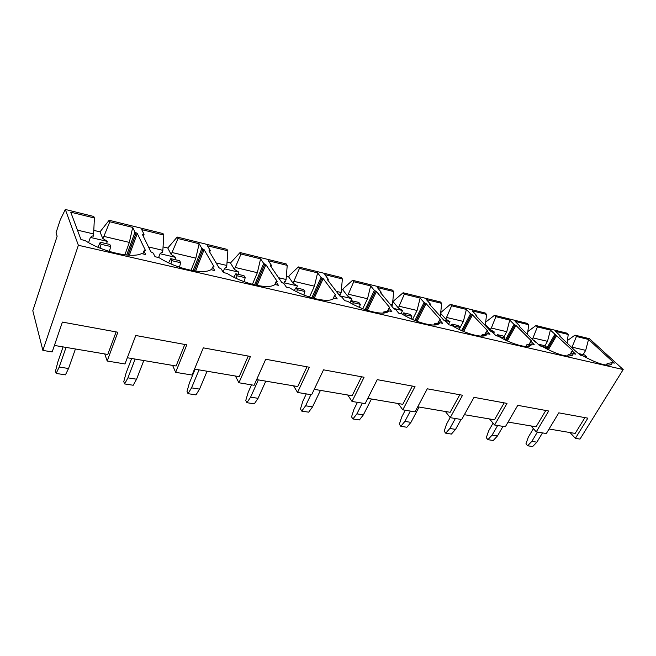 <?xml version="1.0" encoding="UTF-8"?>
<svg xmlns="http://www.w3.org/2000/svg" width="656" height="656" viewBox="0 0 656 656"><rect width="100%" height="100%" fill="white"/><g stroke="black" fill="none" stroke-linecap="round" stroke-linejoin="round"><path stroke-width="0.98" d="M148.518 246.943L162.852 250.338L162.491 252.462L161.614 252.257L160.048 253.733L175.71 257.398L174.857 259.604M77.449 230.133L93.619 233.954L93.316 236.185L92.373 235.963L90.356 237.415L107.338 241.392L102.721 238.399L103.878 236.39L129.347 242.408L124.878 254.823M162.852 250.338L163.779 235.045L162.991 233.552L109.15 220.268L100.015 231.855L93.792 230.371M175.71 257.398L171.159 254.503L177.997 238.546L199.129 243.737L201.859 248.427L204.106 249.674L213.971 266.566L212.651 267L214.709 270.534L210.97 269.673C203.483 274.815 176.144 268.722 159.023 257.636L155.021 256.709L153.258 253.109L150.88 251.797L142.549 234.725L144.041 234.356L141.721 229.625L163.779 235.045M103.878 236.39L109.806 221.777L132.701 227.411L129.347 242.408M132.701 227.411L134.972 232.167L137.26 233.413L145.468 250.526L143.918 250.953L145.624 254.528L141.565 253.593C132.241 258.612 102.41 251.953 85.009 240.49L80.959 239.547L70.75 212.183L94.398 217.989L93.767 216.48L65.313 209.461L60.188 220.031L56.031 232.806L57.154 236.185L32.8 310.731L42.87 350.402L52.177 351.936L62.402 322.088L117.859 332.223L107.19 361.021L124.968 363.957L135.767 335.495L186.804 344.826L175.652 372.329L192.06 375.035L203.311 347.852L250.444 356.462L238.915 382.768L254.102 385.277L265.713 359.258L309.361 367.237L297.537 392.452L311.641 394.781L323.523 369.828L364.072 377.241L352.026 401.447L365.154 403.612L377.249 379.652L415.01 386.556L402.792 409.828L415.043 411.853L427.294 388.803L462.546 395.248L450.213 417.659L461.668 419.545L474.026 397.347L507.014 403.383L494.599 424.99L505.341 426.761L517.773 405.342L548.703 411L536.247 431.861L546.333 433.526L558.797 412.845L587.858 418.159L575.386 438.323L580.002 439.085L623.2 369.549L78.376 245.278L65.313 209.461M216.119 262.941L226.812 265.467L226.386 267.492L225.582 267.304L224.393 268.804L238.882 272.191L238.005 274.298M172.323 252.576L195.841 258.144L191.035 270.338M226.812 265.467L227.862 250.797L226.935 249.321L177.177 237.046L167.788 248.025L163.065 246.902M238.882 272.191L234.413 269.378L241.023 254.036L260.588 258.849L263.704 263.474L265.893 264.688L277.168 281.391L276.02 281.768L278.382 285.286L274.938 284.491C269.017 289.731 243.868 284.122 227.042 273.396L223.36 272.543L221.269 269.017L218.948 267.722L208.977 250.863L210.256 250.477L207.468 245.787L227.862 250.797M199.129 243.737L195.841 258.144M278.529 277.701L286.073 279.489L285.598 281.424L284.852 281.244L283.999 282.761L297.439 285.909L296.545 287.927M235.578 267.541L257.349 272.691L252.404 284.343M286.073 279.489L287.23 265.393L286.188 263.925L240.071 252.552L230.477 262.99L227.05 262.17M297.439 285.909L293.052 283.179L299.439 268.394L317.611 272.863L321.055 277.431L323.187 278.603L335.593 295.02L334.626 295.43L337.258 298.931L334.06 298.193C329.509 303.49 306.295 298.316 289.772 287.927L286.369 287.139L283.999 283.671L281.744 282.424L270.403 265.787L271.502 265.418L268.312 260.744L287.23 265.393M260.588 258.849L257.349 272.691M336.323 291.371L341.136 292.51L340.62 294.364L339.923 294.2L339.373 295.38M294.208 281.408L314.429 286.196L309.493 297.07M341.136 292.51L342.375 278.948L341.235 277.504L298.373 266.935L289.78 275.118L288.64 276.873L286.336 276.315M339.693 295.799L351.87 298.652L347.557 295.995L353.74 281.744L370.656 285.901L374.379 290.411L376.454 291.543L389.828 307.713L389.008 308.099L391.853 311.575L388.885 310.895C385.515 316.233 364.023 311.444 347.803 301.375L344.654 300.645L342.047 297.234L339.857 296.02L327.377 279.62L328.32 279.267L324.794 274.626L342.375 278.948M317.611 272.863L314.429 286.196M389.992 304.072L392.427 304.646L391.903 306.368M348.705 294.306L367.532 298.759L362.743 308.722M392.427 304.646L393.739 291.576L392.518 290.149L352.575 280.301L343.875 288.099L342.744 289.78L341.415 289.46M393.616 308.427L402.587 310.526L398.348 307.943L404.342 294.183L420.135 298.062L424.088 302.506L426.105 303.605L440.291 319.529L439.586 319.89L442.62 323.342L439.856 322.703L439.536 323.162C436.314 327.852 416.995 323.252 401.652 313.847L398.725 313.174L395.921 309.812L393.797 308.648L380.349 292.494L381.169 292.15L377.348 287.549L393.739 291.576M370.656 285.901L367.532 298.759M382.768 313.092L383.678 312.002L388.885 310.895M399.488 306.319L417.068 310.477L412.509 319.464M440.324 315.979L441.701 303.367L440.414 301.957L403.104 292.756L392.723 301.711M443.792 320.177L449.959 321.62L445.801 319.111L451.607 305.803L466.391 309.435L470.532 313.814L472.5 314.88L487.359 330.542L486.867 331.059L489.95 334.306L487.375 333.707L486.768 334.634C483.538 338.627 466.17 334.199 451.746 325.458L449.024 324.827L446.055 321.522L443.989 320.39L429.746 304.491L430.361 304.031L426.384 299.603L441.701 303.367M420.135 298.062L417.068 310.477M433.755 325.023L434.641 323.728L439.856 322.703M446.933 317.537L463.374 321.432L459.479 328.763M485.284 325.54L486.58 314.396L485.235 313.01L450.311 304.4L440.693 312.633M525.915 346.458L526.571 344.884L531.77 343.998L530.991 345.302C527.801 348.705 512.074 344.433 498.47 336.282L495.928 335.692L492.828 332.444L490.811 331.346L475.903 315.708L476.404 315.241L472.238 310.87L486.58 314.396M466.391 309.435L463.374 321.432M481.365 336.11L482.16 334.667L487.375 333.707M160.048 253.733L158.613 257.537M224.393 268.804L223.073 272.051M283.999 282.761L283.712 283.408M351.87 298.652L349.976 302.646M402.587 310.526L400.996 313.699M449.959 321.62L448.548 324.302M490.614 331.141L494.312 332.002L493.615 333.273M494.312 332.002L490.229 329.558L491.344 328.049L506.768 331.698L503.915 336.831M491.344 328.049L495.87 316.684L509.728 320.087L514.033 324.4L515.944 325.433L531.368 340.841L530.991 341.358L534.181 344.556L531.77 343.998M527.465 334.494L528.67 324.745L527.276 323.383L494.509 315.298L485.678 322.112M567.678 356.126L568.17 354.453L573.344 353.633L572.483 355.232C567.243 357.561 557.133 354.617 542.151 346.401L539.773 345.851L536.567 342.662L534.599 341.596L519.142 326.212L519.536 325.737L515.206 321.44L528.67 324.745M509.728 320.087L506.768 331.698M534.394 341.391L535.919 341.743L535.69 342.161M532.106 339.111L533.016 337.906L547.506 341.333L550.409 330.091L572.606 350.493L572.319 351.009L575.607 354.15L573.344 353.633M544.972 345.737L547.506 341.333M571.86 347.606L576.427 336.487L588.53 339.464L614.336 363.129L612.36 362.67L611.474 364.515C606.603 366.474 597.132 363.604 583.077 355.888L580.847 355.363L575.632 351.198L559.724 336.069L560.019 335.593L555.566 331.354L568.227 334.47L566.792 333.125L535.985 325.532L527.826 331.567M567.096 343.08L568.227 334.47M583.143 354.617L585.685 350.37L588.53 339.464M572.196 347.172L585.685 350.37M533.016 337.906L537.395 326.893L550.409 330.091M567.432 340.53L574.984 335.142L589.514 338.726L623.2 369.549M606.201 365.105L607.218 363.44L606.898 365.187M445.367 411.484L450.213 417.659M398.192 403.514L402.792 409.828M347.721 394.986L352.026 401.447M293.585 385.843L297.537 392.452M235.381 376.011L238.915 382.768M172.618 365.408L175.652 372.329M104.747 353.937L107.19 361.021M570.015 432.55L575.386 438.323M531.016 425.957L536.247 431.861M489.548 418.954L494.599 424.99M42.87 350.402L78.376 245.278M93.619 233.954L94.398 217.989M109.806 221.777L109.15 220.268M576.427 336.487L574.984 335.142M537.395 326.893L535.985 325.532M495.87 316.684L494.509 315.298M451.607 305.803L450.311 304.4M404.342 294.183L403.104 292.756M353.74 281.744L352.575 280.301M299.439 268.394L298.373 266.935M241.023 254.036L240.071 252.552M177.997 238.546L177.177 237.046M211.527 269.796L212.651 267L211.535 269.805M102.721 238.399L100.015 231.855M572.475 355.232L568.408 356.159M107.338 241.392L106.526 243.704M90.356 237.415L88.576 242.63M612.36 362.67L607.218 363.44M549.056 429.008L575.173 433.419L584.922 417.626M54.407 345.433L107.781 354.453L116.112 331.903M535.919 341.743L532.565 339.57M508.056 422.079L536.083 426.81L545.808 410.476M531.852 441.381L536.895 442.169L532.647 446.539L527.604 445.768L531.852 441.381L537.42 432.058M533.394 428.639L528.269 437.257L525.956 443.841L527.604 445.768M536.895 442.169L542.471 432.886M583.233 355.97L586.505 356.733L584.635 354.962L579.592 353.789L581.388 355.495M586.505 356.733L586.185 357.627M59.204 367.04L68.536 368.508L65.436 374.855L56.137 373.428L59.204 367.04L66.051 347.401M63.074 346.893L57.835 361.997L55.514 371.066L56.137 373.428M68.536 368.508L75.432 348.984M100.073 248.148L101.073 244.278L110.692 246.508L109.839 244.475L100.245 242.244L101.073 244.278M100.245 242.244L97.916 247.246M110.692 246.508L109.404 251.461M492.098 435.125L497.453 435.969L493.246 440.496L487.9 439.676L492.098 435.125L497.65 425.49M493.074 423.161L488.63 430.918L486.301 437.708L487.9 439.676M497.453 435.969L503.004 426.375M542.307 346.491L546.973 347.573L545.152 345.778L539.79 344.531L541.528 346.261M539.79 344.531L539.15 345.236M546.973 347.573L546.538 348.828M490.229 329.558L485.399 324.507M445.801 319.111L440.611 313.347M398.348 307.943L393.198 301.826M339.923 294.2L339.447 295.479M347.557 295.995L342.744 289.78M293.052 283.179L288.64 276.873M234.413 269.378L230.477 262.99M171.159 254.503L167.788 248.025M464.366 414.699L494.493 419.791L504.185 402.866M127.321 357.75L176.095 365.991L184.803 344.466M194.512 369.107L239.227 376.659L248.23 356.06M256.635 379.603L297.742 386.548L306.983 366.802M314.232 389.336L352.133 395.732L361.546 376.782M367.795 398.381L402.817 404.301L412.362 386.072M417.716 406.818L450.164 412.296L459.799 394.748M449.852 428.483L455.551 429.377L451.402 434.075L445.711 433.198L449.852 428.483L455.371 418.512M450.155 417.585L446.523 424.178L444.178 431.197L445.711 433.198M455.551 429.377L461.07 419.446M499.085 336.643L504.866 337.815L503.103 335.995L497.379 334.658L499.142 336.495M497.379 334.658L496.412 335.806M504.866 337.815L504.308 339.472M404.875 421.406L410.943 422.366L406.868 427.245L400.808 426.31L404.875 421.406L410.344 411.074M405.277 410.238L401.71 417.011L399.356 424.26L400.808 426.31M410.943 422.366L419.094 407.048M453.624 326.54L453.804 325.991L459.93 327.41L458.232 325.548L452.123 324.13L453.804 325.991M452.123 324.13L451.164 325.319M459.93 327.41L459.241 329.484M356.897 413.862L363.375 414.879L359.39 419.955L352.92 418.963L356.897 413.862L362.292 403.137M357.438 402.341L353.92 409.369L351.55 416.863L352.92 418.963M363.375 414.879L371.427 398.996M404.982 315.757L405.301 314.757L411.861 316.274L410.246 314.38L403.702 312.863L405.301 314.757M403.702 312.863L402.554 314.388M411.861 316.274L411.041 318.808M305.598 405.793L312.527 406.884L308.656 412.173L301.735 411.107L305.598 405.793L310.895 394.658M306.295 393.895L302.842 401.193L300.473 408.967L301.735 411.107M312.527 406.884L320.448 390.377M352.813 304.204L353.281 302.703L360.316 304.335L358.807 302.416L351.788 300.776L353.281 302.703M351.788 300.776L350.329 302.851M360.316 304.335L359.381 307.344M250.617 397.151L258.054 398.315L254.323 403.834L246.902 402.694L250.617 397.151L258.333 379.89M251.502 384.851L248.132 392.444L245.762 400.496L246.902 402.694M258.054 398.315L265.803 381.152M296.733 291.781L297.34 289.747L304.917 291.502L303.531 289.55L295.971 287.787L297.34 289.747M295.971 287.787L294.232 290.485M304.917 291.502L303.876 295.003M191.552 387.86L199.555 389.115L195.988 394.887L188.018 393.666L191.552 387.86L199.047 369.869M195.111 369.205L189.379 383.038L187.017 391.411L188.018 393.666M199.555 389.115L207.075 371.23M236.283 278.398L237.029 275.774L245.213 277.668L243.975 275.692L235.816 273.79L237.029 275.774M235.816 273.79L233.815 277.185M245.213 277.668L244.065 281.67M127.936 377.856L136.563 379.209L133.209 385.252L124.607 383.932L127.936 377.856L135.136 359.07M131.635 358.479L126.124 372.92L123.779 381.628L124.607 383.932M136.563 379.209L143.803 360.538M170.937 263.901L171.815 260.67L180.679 262.72L179.613 260.711L170.773 258.653L171.815 260.67M170.773 258.653L168.576 262.826M180.679 262.72L179.449 267.205M546.645 348.525L554.853 334.33M572.319 351.009L570.499 354.092M547.44 349.295L555.812 334.839M555.763 334.831L547.399 349.271M556.723 335.339L548.367 349.755M505.358 339.988L514.033 324.4M530.991 341.358L529.236 344.433M528.383 345.933L528.129 346.384M506.358 340.472L515.017 324.925M514.96 324.909L506.309 340.448M515.944 325.433L507.318 340.923M461.594 330.583L470.532 313.814M486.867 331.059L485.202 334.117M484.612 335.2L484.251 335.864M462.636 331.042L471.549 314.355M471.484 314.339L462.587 331.026M472.5 314.88L463.636 331.477M414.945 320.489L424.088 302.506M439.676 320.03L438.11 323.055M437.798 323.646L437.347 324.507M416.035 320.923L425.129 303.064M425.063 303.047L415.978 320.899M426.105 303.605L417.077 321.325M365.121 309.607L374.379 290.411M389.074 308.213L387.097 312.215M380.546 292.724L380.759 292.281M366.261 310.001L375.445 290.985M375.38 290.969L366.196 309.985M376.454 291.543L367.344 310.362M311.789 297.791L321.055 277.431M334.675 295.512L333.092 298.915M327.615 279.94L327.861 279.415M327.787 279.399L327.565 279.874M312.994 298.144L322.153 278.029M322.08 278.013L312.92 298.119M323.187 278.603L314.126 298.455M254.585 284.893L263.704 263.474M276.045 281.818L274.856 284.548M270.707 266.221L270.977 265.582M270.903 265.565L270.657 266.147M255.848 285.18L264.835 264.089M264.762 264.073L255.766 285.163M265.893 264.688L257.037 285.426M193.061 270.707L201.859 248.427M209.338 251.469L209.658 250.674M209.576 250.649L209.28 251.379M194.381 270.92L203.024 249.059M202.942 249.042L194.299 270.903M204.106 249.674L195.627 271.092M143.967 234.569L143.328 236.316M126.69 255.02L134.956 232.142M143.918 250.953L142.836 253.888M142.967 235.578L143.344 234.553M143.254 234.528L142.91 235.463M128.076 255.127L136.161 232.798M136.071 232.782L127.977 255.127M137.268 233.438L129.38 255.209M606.308 365.121L607.243 363.596M608.022 365.253L611.474 364.515M570.22 354.133L572.18 350.821M519.601 325.991L519.355 326.426M530.86 341.177L528.99 344.474M528.121 345.999L527.891 346.409M526.186 346.466L530.991 345.302M481.471 336.011L486.768 334.634M434.108 324.671L439.536 323.162M383.407 312.436L387.737 311.141M476.445 315.495L476.182 315.995M486.76 330.895L484.989 334.158M484.39 335.257L484.03 335.913M430.385 304.286L430.082 304.868M439.586 319.89L437.929 323.088M437.609 323.695L437.158 324.564M381.095 292.297L380.759 292.986M389.008 308.099L387.475 311.198M387.466 311.223L386.942 312.289M328.246 279.44L327.861 280.268M334.626 295.43L332.969 298.988M271.42 265.606L270.985 266.631M276.02 281.768L274.782 284.597M210.166 250.699L209.649 251.994M129.355 255.209L137.26 233.413M134.972 232.167L126.715 255.02"/></g></svg>
